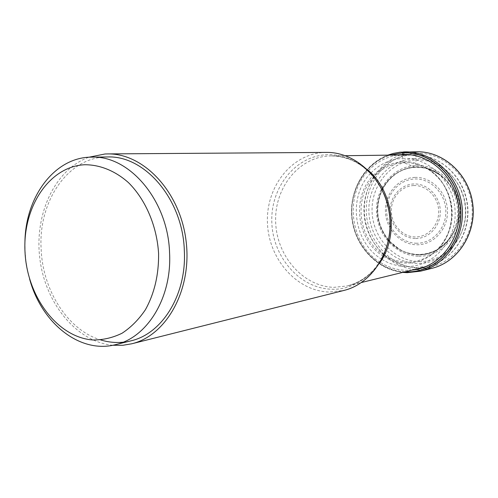 <?xml version="1.0" encoding="UTF-8"?>
<svg xmlns="http://www.w3.org/2000/svg" width="498" height="498" viewBox="0 0 498 498"><rect width="100%" height="100%" fill="white"/><g stroke="black" fill="none" stroke-linecap="round" stroke-linejoin="round"><path stroke-width="0.37" stroke-dasharray="2.49 1.87" d="M419.279 261.568C444.266 262.259 466.719 238.305 465.767 210.293C465.188 182.28 441.29 158.644 416.204 159.983C391.098 160.916 371.029 185.107 372.074 211.494C372.772 237.888 394.285 261.288 419.279 261.568M405.061 271.815C378.592 270.551 355.69 247.139 352.248 219.245C348.594 191.381 364.903 162.977 390.214 155.127M381.985 259.396C389.424 263.946 397.416 266.324 405.963 266.536C432.37 267.345 456.156 241.885 455.128 212.011C454.5 182.137 429.133 156.945 402.621 158.408L403.013 161.806L403.729 162.684L415.313 167.272L415.93 166.842L416.017 153.322L415.363 151.834L403.561 151.915C373.898 153.172 350.48 181.932 351.75 213.125C352.609 244.325 377.795 272.126 407.289 272.661M381.804 259.277C353.263 242.563 347.386 196.417 370.836 173.086M370.985 172.931C379.756 163.966 390.301 159.123 402.621 158.408L402.708 154.965M418.594 254.895C396.931 254.746 378.156 234.446 377.559 211.482C376.656 188.518 394.173 167.558 415.93 166.842C437.667 165.778 458.228 186.258 458.739 210.442C459.573 234.62 440.257 255.406 418.594 254.895M326.302 152.407L324.179 152.463C291.33 153.944 265.845 187.049 267.451 222.917C268.615 258.792 296.403 291.037 329.066 292.04L343.875 290.452M112.772 345.263C76.611 341.921 45.411 303.425 39.89 259.004C34.107 214.613 54.674 169.525 88.843 157.237M107.313 156.97C67.989 156.733 37.973 201.59 41.16 249.473C42.828 290.72 68.027 330.292 100.702 339.929M123.006 342.226L130.725 340.893M29.563 278.812L27.651 271.099L25.964 261.276L25.062 251.347L24.931 242.414M416.017 153.322C444.378 151.678 471.587 178.415 472.229 210.212C473.293 242.003 447.727 269.051 419.49 268.154C391.247 267.725 367.088 241.293 366.298 211.569C365.102 181.851 387.625 154.492 416.017 153.322M417.243 151.784L415.363 151.834C386.205 153.06 363.129 181.166 364.349 211.662C365.171 242.165 389.934 269.306 418.93 269.779L432.071 268.279M404.7 271.902C378.337 270.426 355.622 247.045 352.186 219.257C348.55 191.487 364.685 163.163 389.841 155.133M412.195 270.065L406.306 270.308C396.956 270.059 388.241 267.395 380.161 262.309M380.136 262.297C350.019 244.275 343.825 195.577 368.464 170.584M368.483 170.565C376.532 162.074 386.224 156.895 397.553 155.034M373.319 175.389C381.561 166.986 391.459 162.46 403.013 161.806C427.85 160.493 451.53 184.086 452.128 212.017C453.093 239.943 430.888 263.803 406.144 263.1C398.126 262.919 390.619 260.697 383.628 256.426M383.298 256.221C356.717 240.54 351.239 197.513 373.046 175.676M384.238 255.231C391.216 259.601 398.736 261.873 406.798 262.054C417.679 262.104 427.377 258.4 435.893 250.93C461.048 230.076 454.867 181.509 425.286 167.621C418.388 164.066 411.199 162.423 403.729 162.684C392.187 163.338 382.352 167.907 374.203 176.398M383.852 254.988C358.355 239.476 353.094 198.136 373.892 176.728M389.368 241.069L399.452 249.299C404.364 252.337 410.613 254.08 418.202 254.54C430.702 254.154 440.668 249.317 448.119 240.036C439.995 249.672 429.942 254.54 417.959 254.634C406.798 254.285 397.236 249.896 389.274 241.455M388.446 240.528C376.239 224.822 374.079 207.84 381.96 189.576M382.532 188.468C389.94 175.402 400.865 168.336 415.313 167.272C424.159 167.023 432.345 169.637 439.852 175.109C439.616 175.14 437.568 173.018 425.286 167.621C432.476 171.642 438.508 177.244 443.394 184.428C449.937 196.025 450.752 202.2 451.418 206.776C451.898 211.382 452.607 217.558 449.152 230.294C446.22 238.405 441.801 245.284 435.893 250.93C447.484 241.673 446.949 240.945 448.119 240.036C463.713 221.691 459.548 188.96 439.852 175.109C432.569 169.718 424.445 167.123 415.5 167.309C398.288 167.664 386.031 181.322 382.719 188.823M418.538 254.783C440.145 255.287 459.399 234.564 458.571 210.449C458.067 186.333 437.555 165.909 415.88 166.973C394.186 167.683 376.712 188.586 377.615 211.482C378.212 234.39 396.937 254.634 418.538 254.783M418.725 256.215C441.047 256.75 460.974 235.342 460.115 210.411C459.598 185.48 438.377 164.371 415.979 165.492C393.563 166.245 375.542 187.846 376.476 211.482C377.092 235.124 396.408 256.04 418.725 256.215M379.893 262.707C371.452 274.828 360.658 282.559 347.504 285.914L333.921 287.346C303.095 286.493 276.77 256.153 275.674 222.307C274.155 188.474 298.308 157.3 329.303 155.942L330.952 155.893C344.529 155.849 356.923 160.63 368.128 170.241M416.116 267.482L428.286 266.125C452.962 260.329 470.946 232.759 467.236 204.61C463.781 176.435 439.46 154.243 414.118 154.816L412.686 154.859C384.904 155.98 362.837 182.791 363.994 211.943C364.766 241.107 388.421 267.04 416.067 267.482L416.116 267.482M386.012 199.443C376.899 171.847 351.32 153.216 326.638 154.735L326.576 154.741C294.903 156.154 270.271 188.051 271.833 222.643C272.96 257.248 299.827 288.298 331.326 289.207L331.382 289.207C360.291 290.795 387.805 264.139 389.897 229.964M414.342 158.582C388.452 159.565 367.804 184.534 368.887 211.737C369.609 238.953 391.758 263.093 417.523 263.417C443.282 264.158 466.47 239.445 465.487 210.511C464.889 181.571 440.207 157.175 414.342 158.582M414.909 177.394C431.529 176.69 447.086 192.346 447.484 210.741C448.132 229.13 433.534 245.053 416.957 244.773C400.38 244.761 385.869 229.205 385.421 211.526C384.73 193.853 398.282 177.823 414.909 177.394M416.683 243.229C400.896 243.192 387.083 228.345 386.672 211.488C386.037 194.631 398.979 179.38 414.815 178.981L414.896 178.975C430.726 178.371 445.492 193.317 445.853 210.822C446.445 228.327 432.557 243.478 416.764 243.229L416.683 243.229M415.737 238.523C429.145 238.667 440.848 225.756 440.307 210.928C439.964 196.1 427.465 183.445 414.025 183.955L413.975 183.955C400.529 184.285 389.517 197.264 390.083 211.619C390.457 225.98 402.278 238.567 415.687 238.523L415.737 238.523M413.882 185.549C401.214 185.841 390.812 198.073 391.347 211.619C391.702 225.164 402.857 237.029 415.494 236.973L415.544 236.973C428.18 237.098 439.192 224.928 438.682 210.965C438.358 197.009 426.593 185.075 413.931 185.549L413.882 185.549M402.714 272.387C376.911 269.586 355.379 246.423 351.999 219.276C348.469 192.153 363.515 164.334 387.799 155.158M388.533 240.111C376.718 224.623 374.589 207.909 382.147 189.962M389.224 236.139C383.516 263.031 369.609 279.621 347.504 285.914L361.529 282.478M425.143 266.897L428.286 266.125C453.192 260.255 471.201 232.634 467.491 204.578C464.055 176.491 439.703 154.256 414.118 154.816L410.881 154.859M383.815 193.629C371.552 169.027 353.929 156.447 330.952 155.893L345.4 155.706"/><path stroke-width="0.75" d="M405.061 271.815L406.474 271.858C435.513 272.854 461.839 244.873 460.718 211.905C460.034 178.938 431.965 151.218 402.795 152.93L402.708 154.965M390.214 155.127L402.832 152.805C432.059 151.093 460.183 178.863 460.868 211.899C461.995 244.929 435.613 272.966 406.517 271.97L404.7 271.902M131.74 343.788L343.875 290.452C372.884 283.499 394.043 249.51 389.442 214.514C385.135 179.479 356.132 151.871 326.302 152.407L107.568 153.913C143.542 153.116 179.977 191.556 186.009 240.403C192.409 289.207 166.762 335.546 131.74 343.788L122.857 345.282L112.772 345.263M88.843 157.237L105.01 153.988L107.568 153.913M100.702 339.929C108.072 342.182 115.505 342.948 123.006 342.226M115.511 344.66L130.725 340.893C162.149 333.959 186.688 294.741 184.341 250.886C183.015 199.586 144.843 155.127 107.313 156.97L91.644 157.131C129.524 155.252 168.175 200.626 169.575 252.972C171.997 297.729 147.234 337.675 115.511 344.66C79.655 354.072 41.29 322.766 29.563 278.812M24.931 242.414C25.274 196.922 54.575 157.001 91.644 157.131M25.012 252.019C22.491 207.429 48.978 166.394 84.735 164.745C99.874 164.682 115.138 170.808 128.434 182.598C145.584 199.555 156.92 225.961 158.594 253.582C158.843 274.697 154.436 293.428 145.372 309.775C138.73 319.579 130.955 327.398 122.066 333.224C112.741 337.769 103.067 340.022 93.045 339.985C57.475 337.544 27.066 296.609 25.012 252.019M407.208 272.674L420.661 271.149C446.837 264.836 465.879 235.38 461.914 205.288C458.216 175.165 432.401 151.417 405.478 151.865L403.561 151.915L402.832 152.805L389.841 155.133M432.071 268.279C457.799 262.073 476.505 233.288 472.633 203.925C469.023 174.524 443.706 151.348 417.243 151.784C443.799 151.355 469.135 174.549 472.733 203.912C476.605 233.245 457.886 262.041 432.071 268.279L420.661 271.149L407.289 272.661M397.553 155.034L402.726 154.529C430.048 153.004 456.591 177.836 458.888 208.625C461.54 239.389 439.342 267.613 412.195 270.065M383.628 256.426L383.298 256.221M384.238 255.231L383.852 254.988M373.892 176.728L374.203 176.398M389.274 241.455L388.446 240.528M381.96 189.576L382.532 188.468M368.128 170.241C393.314 191.419 398.973 235.903 379.893 262.707M389.897 229.964C390.65 219.531 389.355 209.353 386.012 199.443M387.799 155.158L393.289 153.428L400.093 152.189L417.243 151.784M407.165 272.674L402.714 272.387M389.368 241.069L388.533 240.111M382.147 189.962L382.719 188.823M361.529 282.478L425.143 266.897M345.4 155.706L410.881 154.859M383.815 193.629C389.648 207.286 391.453 221.454 389.224 236.139"/></g></svg>
